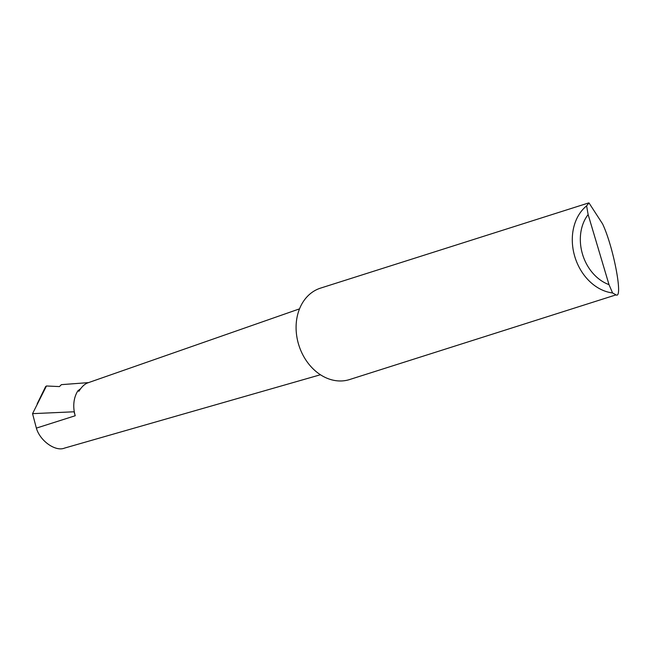 <?xml version="1.0" encoding="UTF-8"?>
<svg xmlns="http://www.w3.org/2000/svg" width="651" height="651" viewBox="0 0 651 651"><rect width="100%" height="100%" fill="white"/><g stroke="black" fill="none" stroke-linecap="round" stroke-linejoin="round"><path stroke-width="0.98" d="M88.495 382.617L61.406 384.643L59.436 386.58L46.449 385.986L32.55 413.654L36.366 428.114C39.988 440.939 55.53 451.932 64.587 448.083L320.447 374.748M46.449 385.986L45.627 386.588L37.172 403.856M602.582 223.895C613.494 246.81 623.471 299.484 616.025 294.87L612.575 292.958A47.971 37.953 -107.6 0 1 574.776 256.518A47.971 37.953 -107.6 0 1 586.608 205.862L588.976 202.917L602.582 223.895M588.626 202.941L320.536 288.124A47.971 37.953 -107.6 0 0 298.728 344.81A47.971 37.953 -107.6 0 0 348.765 379.802A47.971 37.953 -107.6 0 0 349.595 379.549L616.025 294.87M74.051 411.79L74.23 411.408A28.164 22.28 -107.6 0 0 75.231 415.737L74.051 411.79L32.55 413.654M88.609 382.609C85.086 383.602 81.863 386.474 78.934 391.235L77.925 390.771L80.651 388.688M74.23 411.408A28.164 22.28 -107.6 0 1 77.925 390.771M586.608 205.862L588.13 214.57L609.01 284.633L612.575 292.958M588.13 214.57A42.209 33.396 72.4 0 0 609.01 284.633M75.231 415.737L36.366 428.114M87.901 382.829L299.517 308.867"/></g></svg>
